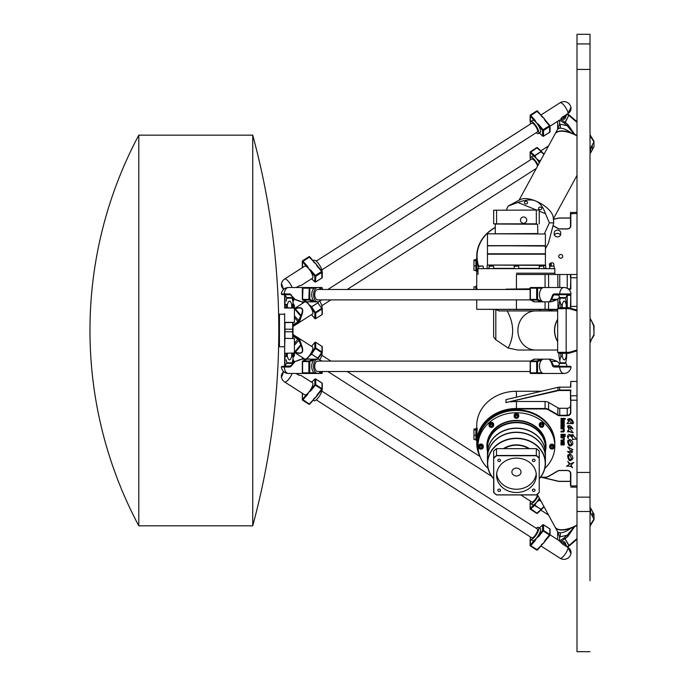 <?xml version="1.0" encoding="UTF-8"?>
<svg xmlns="http://www.w3.org/2000/svg" width="686" height="686" viewBox="0 0 686 686"><rect width="100%" height="100%" fill="white"/><g stroke="black" fill="none" stroke-linecap="round" stroke-linejoin="round"><path stroke-width="1.03" d="M592.447 513.094L593.056 515.383L592.447 513.094M561.208 542.575L563.438 541.666A3.91 3.387 -0 0 1 564.895 542.12L566.73 546.571M563.438 541.666L563.438 543.295A3.91 3.387 -0 0 1 564.895 543.749L564.895 542.12M565.315 545.67L564.895 543.749M563.438 543.295L562.966 544.161M537.241 494.254L555 526.951A19.534 8.841 -28.5 0 0 576.995 525.047M590.02 513.643L590.595 512.922L593.93 519.07L590.02 525.459M590.595 512.922L590.595 508.034L593.947 514.217L593.965 519.722L590.929 524.739A0.978 0.523 31.2 0 1 590.706 524.893M594.042 519.431L593.947 514.217M576.995 538.596L569.028 545.439L569.457 545.782L576.995 539.213M560.608 541.88L565.05 538.742L568.763 545.584L569.38 545.756M567.056 546.785L569.028 545.439L564.432 537.601L559.63 540.988M576.995 525.442A19.534 8.841 -28.5 0 1 576.497 525.716L574.053 527.011L567.142 535.277L567.965 536.323L565.315 538.596L564.432 537.601M590.595 508.034L590.02 507.794M574.053 527.011L571.052 528.186C566.439 531.436 562.717 532.962 559.887 532.782A3.259 2.864 -82 0 1 559.579 536.898L567.142 535.277L564.492 537.55M559.887 532.782L557.821 532.139M557.95 532.31L559.579 536.898L559.579 540.954M555.085 527.097A19.534 8.841 -28.5 0 0 555.163 527.251A19.534 8.841 -28.5 0 0 571.052 528.186M592.447 146.281L591.847 148.562L592.447 146.281M538.699 207.824A1.604 1.389 180 0 1 541.743 208.415A1.604 1.389 180 0 1 538.544 208.415A1.604 1.389 180 0 1 538.699 207.824M524.558 202.061A1.604 1.389 180 0 1 527.603 202.653A1.604 1.389 180 0 1 524.404 202.653A1.604 1.389 180 0 1 524.558 202.061M566.73 114.408L564.895 118.858A3.91 3.387 180 0 1 563.438 119.313L561.208 118.404M564.895 118.858L564.895 117.229A3.91 3.387 180 0 1 563.438 117.683L563.438 119.313M564.895 117.229L565.315 115.317M562.966 116.817L563.438 117.683M576.995 135.931A19.534 8.841 -151.5 0 0 572.167 133.59A19.534 8.841 -151.5 0 0 555 134.036L519.036 200.218M593.947 146.761L590.595 152.944L590.595 148.056L593.947 141.882L593.947 146.761L593.947 141.882M593.682 141.016L594.042 141.548M574.551 134.207L567.965 124.655L567.142 125.701L574.053 133.976L576.497 135.271L576.995 134.362M567.965 124.655L565.315 122.382L564.492 123.429L567.142 125.701L559.579 124.089L557.829 128.831L559.887 128.205A3.259 2.864 82 0 0 559.579 124.089L559.579 120.033M567.056 114.202L568.763 115.402L564.492 123.429M560.608 119.098L565.315 122.382L568.763 115.402L569.38 115.222M576.995 122.382L569.028 115.548L569.457 115.197L576.995 121.765M590.02 135.519L590.826 136.78A0.978 0.523 -31.2 0 0 590.929 136.24A0.978 0.523 -31.2 0 0 590.706 136.094M590.02 153.192L590.595 152.944M590.595 148.056L590.02 147.344M576.995 135.536A19.534 8.841 -151.5 0 0 576.497 135.271M559.887 128.205C562.717 128.016 566.439 129.551 571.052 132.792L574.053 133.976M571.052 132.792A19.534 8.841 -151.5 0 0 555.163 133.736A19.534 8.841 -151.5 0 0 555.085 133.881M539.23 211.151L545.507 213.715C543.063 206.872 539.745 202.61 535.569 200.938C531.418 199.223 525.519 199.72 517.87 202.447L536.486 210.036M545.507 213.715L549.375 222.864L544.358 233.797M506.311 210.036L508.137 206.057L517.87 202.447M508.137 206.057L520.4 199.515A19.534 8.841 28.5 0 1 535.569 200.938A19.534 8.841 28.5 0 1 553.216 217.351L553.765 222.933L549.375 222.864M545.413 248.701L548.457 243.101L553.765 222.933M524.404 350.023L527.603 350.023M560.839 356.531L559.922 359.858L559.004 356.531L559.004 353.281L560.839 353.281L560.839 356.531L562.297 356.531L562.297 353.281L566.207 353.281L566.207 356.531L566.73 356.531L566.73 353.281M565.547 362.817L560.196 362.817L560.016 363.4L565.727 363.4L566.73 356.531M566.207 356.531C564.904 361.025 563.6 361.025 562.297 356.531M566.73 307.705L566.73 304.447L566.207 304.447L566.207 307.705M569.174 307.782L576.995 310.158L569.106 307.757A0.978 0.6 106.9 0 0 569.028 307.74L562.297 307.705L562.297 304.447L560.839 304.447L560.839 307.705M559.004 353.281L565.547 353.281A0.978 0.617 -90 0 0 566.164 352.304L557.658 352.304L557.658 308.683L566.164 308.683A0.978 0.617 90 0 0 565.547 307.705L558.636 307.705L559.922 301.128L560.839 304.447M566.73 304.447L565.547 298.17L560.196 298.17L559.27 302.869M562.297 304.447C563.6 299.962 564.904 299.962 566.207 304.447M565.547 298.17L565.727 297.578L560.016 297.578L560.196 298.17M557.658 341.645A19.534 17.673 -90 0 1 554.494 330.489A19.534 17.673 -90 0 1 557.658 319.333M565.547 353.281L568.763 353.281A0.978 0.617 -90 0 0 569.38 352.304L566.164 352.304L566.164 308.683L569.44 308.691L576.995 310.981M593.947 325.61L590.955 319.805L593.682 325.901L594.042 325.653M593.93 335.377L594.042 325.67M593.682 325.901L594.042 335.317L590.02 341.928M576.995 350.829L569.028 353.239A0.978 0.6 -106.9 0 0 569.44 352.295L569.38 352.304M590.02 342.648L590.955 341.174L590.02 342.768M590.02 318.21L590.955 319.805L590.02 318.33M569.38 308.683A0.978 0.617 90 0 0 568.763 307.705L569.106 307.757A0.978 0.6 106.9 0 1 569.44 308.691M557.658 328.328L557.658 332.676M557.658 341.388A19.534 17.673 -90 0 1 557.658 319.599M535.569 350.023L517.87 350.023L508.137 348.051C514.44 336.123 514.131 323.758 507.22 310.955L535.569 310.955A19.534 17.673 90 0 0 517.896 330.489A19.534 17.673 90 0 0 535.569 350.023L557.658 350.023M493.654 309.652L493.654 336.972L495.824 339.759L508.137 348.051M495.824 339.759L495.824 309.652L499.151 310.955L540.388 310.955M291.096 294.68L282.006 294.68L284.63 294.68L284.647 308.031L294.414 308.031L284.973 307.705L284.973 294.68M279.442 346.764L279.442 314.214L278.79 314.865L278.79 346.121L279.442 346.764L284.647 346.764L284.973 338.301L294.414 338.627L284.973 338.301L284.973 322.677L294.414 322.351L284.647 322.351L284.647 366.298L282.006 366.298L291.096 366.298M293.745 353.281A4.562 3.944 0 0 1 292.991 357.346M292.991 303.632A4.562 3.944 180 0 1 293.745 307.705M284.973 366.298L284.973 353.281L294.414 352.956L284.973 353.281M293.239 363.1A4.879 4.227 0 0 1 292.991 361.771L292.991 353.281M292.991 307.705L292.991 299.207A4.879 4.227 180 0 1 293.239 297.878M292.991 338.301L292.991 322.677M291.687 353.281L291.687 356.531L292.785 356.531L292.785 353.281M286.276 353.281L286.276 356.531L287.374 356.531L287.374 353.281M286.276 356.531C286.276 361.025 286.276 361.025 286.276 356.531C286.276 361.025 286.276 361.025 286.276 356.531L284.647 356.368M292.785 356.531C292.785 361.025 292.785 361.025 292.785 356.531C292.785 361.025 292.785 361.025 292.785 356.531M286.851 362.817L286.671 363.4L292.39 363.4L292.202 362.817L286.851 362.817L286.276 359.858M291.687 356.531C290.247 361.025 288.806 361.025 287.374 356.531M292.785 307.705L292.785 304.447L291.687 304.447L291.687 307.705M287.374 307.705L287.374 304.447L286.276 304.447L286.276 307.705M286.276 304.447C286.276 299.962 286.276 299.962 286.276 304.447C286.276 299.962 286.276 299.962 286.276 304.447L284.647 304.61M292.785 304.447C292.785 299.962 292.785 299.962 292.785 304.447C292.785 299.962 292.785 299.962 292.785 304.447L292.991 304.473M286.851 298.17L292.202 298.17L292.39 297.578L286.671 297.578L286.276 301.128M287.374 304.447C288.806 299.962 290.247 299.962 291.687 304.447M292.665 360.484L292.665 361.934A5.205 4.51 180 0 0 292.896 363.271L292.227 362.688M293.016 297.647L292.896 297.715A5.205 4.51 0 0 0 292.665 299.045L292.665 300.494M292.227 298.29L292.896 297.715M292.991 357.603A4.879 4.227 180 0 0 294.414 354.619A4.879 4.227 180 0 0 294.14 353.221M284.647 347.288L284.647 352.956M292.991 358.349A4.879 4.227 180 0 0 293.702 360.553A4.879 4.227 0 0 1 294.337 362.019M294.414 347.45L294.414 354.619M294.337 298.959A4.879 4.227 180 0 1 293.702 300.425A4.879 4.227 0 0 0 292.991 302.629M284.647 313.699L284.647 322.351L284.647 313.699M294.14 307.757A4.879 4.227 0 0 0 294.414 306.368A4.879 4.227 0 0 0 292.991 303.384M292.665 322.677L292.665 338.301M284.647 314.214L279.442 314.214M306.753 301.814A0.652 0.523 -90 0 0 306.899 301.84L302.449 299.388A0.652 0.506 -65.4 0 0 302.869 300.022L309.154 300.022A0.652 0.506 -65.4 0 0 309.78 299.388L308.872 299.388L309.154 300.022L313.176 301.84A0.652 0.523 -90 0 0 313.708 301.188A0.652 0.506 114.6 0 1 313.082 301.823L306.796 301.823A0.652 0.506 114.6 0 1 306.488 301.677M294.791 299.259L289.946 293.96L284.244 293.96L284.63 294.68L290.332 294.68L295.194 299.611L302.072 301.84L313.674 301.84A0.652 0.523 -90 0 0 314.197 301.188A7.16 4.253 90 0 0 315.946 301.84A7.16 4.253 90 0 0 315.963 301.84A7.16 4.253 90 0 0 315.972 301.84L317.721 301.84M308.872 288.171L309.78 288.171A0.652 0.523 -90 0 0 309.257 287.52L308.872 299.388L302.586 299.388L302.972 287.52A0.652 0.523 -90 0 0 302.449 288.171L308.872 288.171M316.04 287.52A7.16 4.253 90 0 0 315.98 287.52A7.16 4.253 90 0 0 314.197 288.171A0.652 0.523 -90 0 0 313.674 287.52L302.972 287.52A0.652 0.652 0 0 0 302.32 288.171L302.32 299.388A0.652 0.652 0 0 0 302.706 299.979L306.625 301.78A0.652 0.652 0 0 0 306.899 301.84M322.043 299.885A0.652 0.506 65.4 0 1 321.914 299.979L321.914 299.979A0.652 0.506 65.4 0 1 321.743 300.022L319.993 300.82M311.435 301.84L313.176 301.84M322.291 289.475L322.291 288.171A0.652 0.652 0 0 0 321.64 287.52A0.652 0.523 90 0 1 322.163 288.171L322.163 289.475M321.64 287.52L317.807 287.52A7.16 4.253 -90 0 1 320.731 289.475M308.631 287.52L309.257 287.52M320.731 299.885A7.16 4.253 -90 0 1 317.807 301.84A7.16 4.253 -90 0 1 313.553 294.68A7.16 4.253 -90 0 1 317.807 287.52L315.972 287.52A7.16 4.253 90 0 0 315.972 287.52L313.674 287.52M313.674 301.84L317.807 301.84M314.197 288.171A7.16 4.253 90 0 0 311.718 294.68A7.16 4.253 90 0 0 314.197 301.188L309.78 299.388L309.78 288.171L314.197 288.171M530.235 299.388A0.652 0.506 -65.4 0 0 530.484 299.979L530.484 299.979A0.652 0.506 -65.4 0 0 530.655 300.022L530.235 299.388M543.827 287.52A7.16 4.253 90 0 0 543.766 287.52A7.16 4.253 90 0 0 543.758 287.52L541.46 287.52L543.758 287.52A7.16 4.253 90 0 0 541.983 288.171A7.16 4.253 90 0 0 539.496 294.68A7.16 4.253 90 0 0 541.983 301.188L541.486 301.188A0.652 0.506 114.6 0 1 540.86 301.823L540.962 301.84A0.652 0.523 -90 0 0 541.486 301.188L537.567 299.388L536.658 299.388L536.941 300.022A0.652 0.506 -65.4 0 0 537.567 299.388L537.567 288.171A0.652 0.523 -90 0 0 537.044 287.52L536.658 288.171L541.983 288.171A0.652 0.523 -90 0 0 541.46 287.52L530.758 287.52A0.652 0.523 -90 0 0 530.235 288.171L530.758 287.52A0.652 0.652 0 0 0 530.107 288.171L530.107 299.388A0.652 0.652 0 0 0 530.484 299.979L534.411 301.78A0.652 0.652 0 0 0 534.677 301.84L541.46 301.84A0.652 0.523 -90 0 0 541.983 301.188A7.16 4.253 90 0 0 543.732 301.84A7.16 4.253 90 0 0 543.741 301.84A7.16 4.253 90 0 0 543.758 301.84L539.222 301.84M536.418 287.52L537.044 287.52M535.174 301.84L534.591 301.84A7.16 4.253 -90 0 1 532.482 300.897M559.682 297.21L557.161 299.602C550.301 302.466 548.371 302.466 551.39 299.602L553.542 295.143L554.365 294.68L566.936 294.68A4.073 4.073 0 0 1 565.727 297.578M570.392 294.68L571.044 293.96L559.682 293.96A7.16 4.253 -90 0 1 563.918 287.52L543.766 287.52M560.068 294.68L559.682 293.96L553.979 293.96L552.753 294.731L550.961 299.259A0.652 0.489 -169.8 0 0 551.664 299.259L557.564 299.31M550.961 299.259L550.875 299.448A0.652 0.514 -129.9 0 0 551.39 299.602L557.229 299.568M550.875 299.448L549.606 301.634L552.204 301.48M291.113 295.143L294.894 299.259M302.072 301.84L295.169 299.448M302.972 287.52L288.48 287.52A7.16 4.253 -90 0 0 284.244 293.96L281.354 293.96L282.006 294.68M530.338 299.885L317.807 299.885A5.205 3.096 -90 0 1 314.711 294.68A5.205 3.096 -90 0 1 317.807 289.475L530.107 289.475M317.721 359.138L317.224 359.138M319.993 360.159L321.743 360.965A0.652 0.506 114.6 0 1 321.914 360.999L321.914 360.999A0.652 0.506 114.6 0 1 322.043 361.093M310.938 359.138L313.082 359.164A0.652 0.506 65.4 0 1 313.708 359.79A0.652 0.523 -90 0 0 313.176 359.138L306.899 359.138A0.652 0.523 -90 0 0 306.753 359.164M315.963 359.138L315.98 359.138A7.16 4.253 90 0 0 315.972 359.138L313.674 359.138A0.652 0.523 -90 0 1 314.197 359.79A7.16 4.253 90 0 0 311.718 366.298A7.16 4.253 90 0 0 314.197 372.815A7.16 4.253 90 0 0 315.946 373.467A7.16 4.253 90 0 0 315.963 373.467A7.16 4.253 90 0 0 315.972 373.467L313.674 373.467A0.652 0.523 -90 0 0 314.197 372.815L308.872 372.815L309.257 373.467A0.652 0.523 -90 0 0 309.78 372.815L309.78 361.591A0.652 0.506 -114.6 0 0 309.154 360.965L308.872 361.591L309.78 361.591L314.197 359.79A7.16 4.253 90 0 1 315.972 359.138L315.972 359.138A7.16 4.253 90 0 1 316.04 359.138M322.163 371.512L322.163 372.815A0.652 0.523 90 0 1 321.64 373.467L317.807 373.467L321.64 373.467A0.652 0.652 0 0 0 322.291 372.815L322.291 371.512M306.488 359.301A0.652 0.506 65.4 0 1 306.796 359.164L302.097 359.138L295.169 361.531L302.08 359.138M307.397 373.467L302.972 373.467L302.449 372.815A0.652 0.523 -90 0 0 302.972 373.467L313.674 373.467M302.869 360.965A0.652 0.506 -114.6 0 0 302.706 360.999L302.706 360.999A0.652 0.506 -114.6 0 0 302.449 361.591L306.796 359.164L313.082 359.164L309.154 360.965L302.869 360.965M320.731 371.512A7.16 4.253 -90 0 1 317.807 373.467A7.16 4.253 -90 0 1 313.553 366.298A7.16 4.253 -90 0 1 317.807 359.138A7.16 4.253 -90 0 1 320.731 361.093M539.222 359.138L534.591 359.138A7.16 4.253 -90 0 0 532.482 360.081M543.827 359.138A7.16 4.253 90 0 0 543.766 359.138A7.16 4.253 90 0 0 543.758 359.138L540.86 359.164A0.652 0.506 65.4 0 1 541.486 359.79A0.652 0.523 -90 0 0 540.962 359.138L534.677 359.138A0.652 0.523 -90 0 0 534.531 359.164M534.265 359.301A0.652 0.506 65.4 0 1 534.411 359.198L530.484 360.999A0.652 0.652 0 0 0 530.107 361.591L530.655 360.965A0.652 0.506 -114.6 0 0 530.235 361.591L530.107 372.815A0.652 0.652 0 0 0 530.758 373.467L530.235 372.815A0.652 0.523 -90 0 0 530.758 373.467L543.749 373.467A7.16 4.253 90 0 0 543.741 373.467A7.16 4.253 90 0 0 543.758 373.467L543.749 373.467A7.16 4.253 90 0 1 541.983 372.815L536.658 372.815L537.044 373.467A0.652 0.523 -90 0 0 537.567 372.815L537.567 361.591A0.652 0.506 -114.6 0 0 536.941 360.965L536.658 361.591L537.567 361.591L541.983 359.79A0.652 0.523 -90 0 0 541.46 359.138M534.677 359.138A0.652 0.652 0 0 0 534.411 359.198A0.652 0.506 65.4 0 1 534.574 359.164L535.174 359.138M541.46 373.467A0.652 0.523 -90 0 0 541.983 372.815A7.16 4.253 90 0 1 539.496 366.247A7.16 4.253 90 0 1 541.983 359.79A7.16 4.253 90 0 1 543.758 359.138L543.766 359.138M560.008 363.4A4.073 4.073 0 0 0 558.798 366.298L570.392 366.298L554.365 366.298L553.542 365.835L552.753 366.247L553.979 367.019L571.044 367.019L570.392 366.298M558.824 365.835L553.542 365.835L551.664 361.719A0.652 0.489 169.8 0 0 550.961 361.719L552.753 366.247M552.204 359.507L557.203 361.376L551.39 361.376C548.371 358.512 550.301 358.512 557.161 361.376L551.39 361.376A0.652 0.514 129.9 0 0 550.875 361.531L550.961 361.719M543.758 359.138L550.301 359.138L549.537 359.764L550.875 361.531M559.682 363.769L557.229 361.419M559.725 363.717L557.564 361.676M543.758 373.467L563.918 373.467A7.16 4.253 -90 0 1 559.682 367.019L560.068 366.298M300.194 359.507L295.169 361.531M295.237 361.376L291.13 366.247L294.894 361.719M294.791 361.719L290.332 366.298L289.946 367.019L291.13 366.247M291.113 365.835L284.63 366.298L284.244 367.019L289.946 367.019M281.354 367.019L284.244 367.019A7.16 4.253 -90 0 0 288.48 373.467A7.16 7.16 0 0 1 281.354 367.019L282.006 366.298M530.107 371.512L317.807 371.512A5.205 3.096 -90 0 1 314.711 366.298A5.205 3.096 -90 0 1 317.807 361.093L530.338 361.093M315.586 281.963L315.749 276.278L315.354 275.498L314.831 276.158A0.652 0.566 -0 0 0 315.749 276.278L322.026 272.256A0.652 0.566 -0 0 0 322.163 271.467L321.64 271.476L321.888 277.959M322.051 271.339L317.721 266.202L317.224 266.297L321.64 271.476L315.354 275.498L310.938 270.318L310.415 270.979A7.16 2.127 -122.6 0 0 308.64 268.578A7.16 2.127 -122.6 0 0 306.874 266.828L307.397 266.168L302.586 260.86A0.652 0.566 -0 0 0 302.449 261.649L309.755 256.873L314.094 262.001M322.163 277.075A0.652 0.566 180 0 1 322.026 277.864L315.749 281.886A0.652 0.566 180 0 1 314.831 281.775L315.183 281.98M302.723 260.774L308.906 256.744L314.197 262.138A7.16 2.127 57.4 0 1 314.557 262.438A7.16 2.127 57.4 0 1 315.972 263.887A7.16 2.127 57.4 0 1 317.498 265.902A7.16 2.127 57.4 0 1 317.669 266.168M309.626 256.821A0.652 0.566 -0 0 0 309.034 256.761M302.492 267.308L302.449 267.257A0.652 0.566 180 0 1 302.32 266.923A0.652 0.652 0 0 0 302.449 267.3L302.603 267.523M301.068 285.513L299.645 285.659A0.652 0.557 -84.6 0 1 299.199 285.848A0.652 0.557 -84.6 0 0 299.199 285.848L301.068 285.513L312.507 278.19A7.16 2.127 -122.6 0 0 310.415 270.979L314.831 276.158L314.831 281.775L311.633 278.748M302.629 267.506L302.449 261.649L306.874 266.828A7.16 2.127 -122.6 0 0 304.781 266.125L284.621 279.031A7.16 7.16 0 0 0 281.466 283.627L281.466 283.627A7.126 6.174 180 0 0 283.738 289.312M322.06 271.296A7.16 2.127 -122.6 0 0 318.733 263.878A7.16 2.127 -122.6 0 0 313.948 260.26L313.108 260.8M543.363 136.188L543.526 136.111A0.652 0.566 180 0 1 542.617 135.991L542.969 136.197M549.949 131.3A0.652 0.566 180 0 1 549.812 132.089L543.526 136.111L543.526 130.503L543.14 129.723L542.617 130.383A0.652 0.566 -0 0 0 543.526 130.503L549.812 126.481A0.652 0.566 -0 0 0 549.949 125.692L549.426 125.701L549.675 132.175M549.838 125.564L545.499 120.427L545.01 120.522L549.426 125.701L543.14 129.723L538.724 124.543L538.201 125.204A7.16 2.127 -122.6 0 0 536.426 122.803A7.16 2.127 -122.6 0 0 534.651 121.045L535.174 120.384L530.372 115.076A0.652 0.566 -0 0 0 530.235 115.865L537.532 111.089L541.871 116.226M530.51 114.991L536.692 110.961L541.983 116.354A7.16 2.127 57.4 0 1 542.343 116.654A7.16 2.127 57.4 0 1 543.758 118.103A7.16 2.127 57.4 0 1 545.276 120.127L549.923 125.598A0.652 0.652 0 0 1 550.078 126.027L550.078 131.635A0.652 0.652 0 0 1 549.778 132.184L543.492 136.205A0.652 0.652 0 0 1 542.695 136.128L539.368 132.998M541.46 116.363L543.758 118.103L545.01 120.522M530.269 121.533L530.235 121.482A0.652 0.566 180 0 1 530.107 121.148A0.652 0.652 0 0 0 530.227 121.525L530.458 121.851M537.404 111.046A0.652 0.566 -0 0 0 536.812 110.986M536.169 132.724A7.16 2.127 -122.6 0 0 538.45 133.59L540.285 132.415A7.16 2.127 -122.6 0 0 538.201 125.204L542.617 130.383L542.617 135.991L539.41 132.973M530.475 121.816L530.235 115.865L534.651 121.045A7.16 2.127 -122.6 0 0 532.568 120.35L530.732 121.525A7.16 2.127 -122.6 0 0 530.338 122.562A7.16 2.127 -122.6 0 0 530.552 123.952M538.45 133.59A7.16 2.127 -122.6 0 0 536.383 126.404A7.16 2.127 -122.6 0 0 530.732 121.525M567.982 113.499L570.932 107.35A7.126 6.174 180 0 1 568.154 113.396A7.16 2.127 -122.6 0 0 564.621 106.09A7.16 2.127 -122.6 0 0 560.059 102.754L540.894 115.016M561.268 118.215L562.288 117.152M321.845 269.898L537.404 131.944A5.205 1.552 -122.6 0 0 535.895 126.721A5.205 1.552 -122.6 0 0 531.787 123.163L316.229 261.117M299.645 285.659L296.078 287.52M292.142 287.52A7.16 2.127 -122.6 0 0 288.266 281.234A7.16 2.127 -122.6 0 0 284.621 279.031M318.132 302.552L318.253 302.637A0.652 0.652 0 0 0 318.218 302.595L310.912 307.371L311.538 306.848L310.938 306.136L310.415 306.796A7.16 2.127 -122.6 0 0 308.64 304.387A7.16 2.127 -122.6 0 0 306.874 302.637L307.277 301.84M322.163 313.794A0.652 0.566 180 0 1 322.291 314.128L322.291 308.511A0.652 0.652 0 0 0 322.171 308.134L322.026 308.966A0.652 0.566 0 0 0 322.163 308.177L322.128 308.125M315.586 318.673L321.991 314.677A0.652 0.652 0 0 0 322.291 314.128A0.652 0.566 180 0 1 322.026 314.582L321.888 314.668M315.457 312.344L314.831 312.867A0.652 0.566 0 0 0 315.749 312.988L311.538 306.848L317.824 302.826L321.743 308.323L315.457 312.344M311.513 314.642L314.865 318.57A0.652 0.652 0 0 0 315.706 318.698L315.749 318.604A0.652 0.566 180 0 1 314.831 318.484L314.994 318.613M317.498 301.72L318.218 302.595M310.938 306.136L308.64 304.387L307.397 301.977M306.145 301.84L306.874 302.637A7.16 2.127 -122.6 0 0 305.347 301.84M305.038 301.84A7.16 2.127 -122.6 0 0 304.781 301.934L294.414 308.571M292.991 326.493L312.507 313.999A7.16 2.127 -122.6 0 0 312.902 312.936A7.16 2.127 -122.6 0 0 310.415 306.796L314.831 312.867L314.831 318.484L311.538 314.617M321.94 307.808A7.16 2.127 -122.6 0 0 322.06 307.096A7.16 2.127 -122.6 0 0 319.693 301.103M541.443 151.477L534.154 156.279L534.677 155.619L530.372 151.795A0.652 0.566 0 0 0 530.235 152.584L536.941 147.79L541.263 151.374M541.005 159.795L538.699 161.596L539.325 161.064L538.724 160.353L538.201 161.013A7.16 2.127 -122.6 0 0 536.426 158.612A7.16 2.127 -122.6 0 0 534.651 156.854L535.174 156.194L534.677 155.619L540.962 151.597L541.871 152.035M530.51 151.7L536.692 147.679L541.983 152.163A7.16 2.127 57.4 0 1 542.343 152.464A7.16 2.127 57.4 0 1 543.758 153.921A7.16 2.127 57.4 0 1 544.024 154.239M530.338 158.32L530.235 158.192A0.652 0.566 180 0 1 530.107 157.857A0.652 0.652 0 0 0 530.261 158.277L530.338 158.363M530.338 158.312L530.235 152.584L534.651 156.854A7.16 2.127 -122.6 0 0 532.568 156.159L530.732 157.334A7.16 2.127 -122.6 0 0 530.552 159.761M539.307 162.925A7.16 2.127 -122.6 0 0 538.201 161.013L539.453 162.651M538.03 165.275A7.16 2.127 -122.6 0 0 530.732 157.334M537.567 166.123A5.205 1.552 -122.6 0 0 534.831 161.047A5.205 1.552 -122.6 0 0 531.787 158.981L327.882 289.475M294.414 309.283L294.894 308.554L294.414 308.709M294.414 317.489L298.033 321.734L300.742 316.135L301.523 315.903L295.237 308.854C302.106 306.513 304.027 308.777 301.008 315.629L300.742 316.135L294.791 309.154L294.894 308.554M301.523 315.903C304.344 308.683 302.226 306.196 295.169 308.451M292.991 324.967L298.033 321.734L298.419 322.549L299.645 321.417L301.437 316.22M322.128 352.853L318.253 358.341L317.721 358.289L318.235 358.349M307.277 359.138L306.874 358.341A7.16 2.127 -57.4 0 0 308.64 356.591A7.16 2.127 -57.4 0 0 310.415 354.19L310.938 354.851L311.538 354.139L310.912 353.607L317.721 358.289L317.224 358.872L318.132 358.426M321.743 352.664L322.163 352.801A0.652 0.566 180 0 0 322.026 352.012L317.824 358.161L311.538 354.139L315.749 347.991A0.652 0.566 180 0 0 314.831 348.111L321.743 352.664M314.994 342.365L314.831 342.503A0.652 0.566 -0 0 1 315.749 342.383L322.026 346.404A0.652 0.566 -0 0 1 322.291 346.859A0.652 0.652 0 0 0 321.991 346.31L322.026 352.012L315.749 347.991L315.586 342.305M321.888 346.319L315.706 342.288A0.652 0.652 0 0 0 314.865 342.408L311.513 346.344L314.831 342.503L314.831 348.111L310.415 354.19A7.16 2.127 -57.4 0 0 312.507 346.979L292.991 334.485M307.397 359.01L308.64 356.591L310.938 354.851M294.414 352.407L304.781 359.044A7.16 2.127 -57.4 0 0 305.038 359.138M305.347 359.138A7.16 2.127 -57.4 0 0 306.874 358.341L306.145 359.138M319.693 359.876A7.16 2.127 -57.4 0 0 321.94 353.17M540.842 500.891L538.699 499.382L539.222 500.043L539.882 499.125M541.871 508.943L540.962 509.389L534.154 504.707L534.574 505.471L535.174 504.785L534.651 504.124A7.16 2.127 -57.4 0 0 536.426 502.375A7.16 2.127 -57.4 0 0 538.201 499.965L541.005 501.192M541.263 509.604L536.941 513.188L530.235 508.403A0.652 0.566 180 0 0 530.372 509.192L534.574 505.471L541.443 509.501M544.024 506.74A7.16 2.127 122.6 0 1 543.758 507.065A7.16 2.127 122.6 0 1 542.334 508.523A7.16 2.127 122.6 0 1 541.983 508.815L536.692 513.308L530.51 509.278M530.552 501.217A7.16 2.127 -57.4 0 0 530.338 502.606L530.261 502.701A0.652 0.652 0 0 0 530.107 503.13A0.652 0.566 -0 0 1 530.235 502.787L530.235 508.403L534.651 504.124A7.16 2.127 -57.4 0 1 532.568 504.819L530.732 503.653A7.16 2.127 -57.4 0 0 538.03 495.704M539.453 498.328L538.201 499.965A7.16 2.127 -57.4 0 0 539.307 498.053M530.338 502.606A7.16 2.127 -57.4 0 0 530.732 503.653M520.743 494.94L531.787 502.006A5.205 1.552 -57.4 0 0 534.831 499.94A5.205 1.552 -57.4 0 0 537.567 494.855M292.991 336.011L298.856 339.973L300.742 344.852L301.437 344.758L299.645 339.561L292.991 334.957M294.414 351.695L295.169 352.527L301.008 345.358C304.027 352.21 302.106 354.465 295.237 352.124L294.791 351.824L300.742 344.852L301.008 345.358L301.437 344.758M295.169 352.527C302.226 354.782 304.344 352.304 301.523 345.084M294.414 352.27L294.894 352.433M309.034 404.217A0.652 0.566 180 0 0 309.626 404.157M314.094 398.978L309.755 404.114L308.906 404.234L302.723 400.212M317.669 394.81A7.16 2.127 122.6 0 1 317.489 395.085A7.16 2.127 122.6 0 1 315.972 397.091A7.16 2.127 122.6 0 1 314.557 398.549A7.16 2.127 122.6 0 1 314.197 398.849L309.257 404.02L302.449 399.329A0.652 0.566 180 0 0 302.586 400.118L307.397 394.819L306.874 394.158A7.16 2.127 -57.4 0 0 308.64 392.401A7.16 2.127 -57.4 0 0 310.415 390L310.938 390.66L315.749 384.7A0.652 0.566 180 0 0 314.831 384.82L322.163 389.511A0.652 0.566 180 0 0 322.026 388.722L317.224 394.682L322.051 389.639M283.738 371.666A7.126 6.174 0 0 0 281.466 377.351L281.466 377.351A7.16 7.16 0 0 0 284.621 381.956L304.781 394.853A7.16 2.127 -57.4 0 0 306.874 394.158L302.449 399.329L302.449 393.678A0.652 0.652 0 0 0 302.32 394.056A0.652 0.566 0 0 1 302.449 393.721L302.492 393.67M315.183 379.006L314.831 379.212A0.652 0.566 0 0 1 315.749 379.092L315.586 379.015M311.633 382.231L314.831 379.212L314.831 384.82L310.415 390A7.16 2.127 -57.4 0 0 312.902 383.808A7.16 2.127 -57.4 0 0 312.507 382.788L301.068 375.474L299.19 375.131A0.652 0.557 84.6 0 1 299.645 375.328L301.068 375.474M322.06 389.699A7.16 2.127 -57.4 0 0 322.06 389.691A7.16 2.127 -57.4 0 1 318.724 397.108A7.16 2.127 -57.4 0 1 313.948 400.718L313.108 400.187M530.458 539.127L530.227 539.462A0.652 0.652 0 0 0 530.107 539.839A0.652 0.566 0 0 1 530.235 539.505L530.269 539.453M530.372 545.902L530.235 545.113A0.652 0.566 180 0 0 530.372 545.902M541.871 544.753L537.532 549.889L530.758 545.773L535.174 540.594L534.651 539.933A7.16 2.127 -57.4 0 0 536.426 538.184A7.16 2.127 -57.4 0 0 538.201 535.775L538.724 536.443L543.526 530.484A0.652 0.566 180 0 0 542.617 530.604L549.949 535.294A0.652 0.566 180 0 0 549.812 534.505L545.01 540.457L549.838 535.423M545.447 540.594A7.16 2.127 122.6 0 1 545.276 540.86A7.16 2.127 122.6 0 1 543.758 542.875A7.16 2.127 122.6 0 1 542.334 544.332A7.16 2.127 122.6 0 1 541.983 544.624L536.692 550.018L530.51 545.987M536.812 550A0.652 0.566 180 0 0 537.404 549.932M545.01 540.457L543.758 542.875L541.46 544.615M542.969 524.781L542.617 524.987A0.652 0.566 0 0 1 543.526 524.867L543.363 524.799M530.552 537.027A7.16 2.127 -57.4 0 0 530.732 539.462L532.568 540.637A7.16 2.127 -57.4 0 0 534.651 539.933L530.235 545.113L530.475 539.162M539.41 528.006L542.617 524.987L542.617 530.604L538.201 535.775A7.16 2.127 -57.4 0 0 540.679 529.609A7.16 2.127 -57.4 0 0 540.285 528.572L538.45 527.397A7.16 2.127 -57.4 0 0 536.169 528.254M530.732 539.462A7.16 2.127 -57.4 0 0 535.509 535.852A7.16 2.127 -57.4 0 0 538.853 528.443A7.16 2.127 -57.4 0 0 538.45 527.397M561.431 542.986L559.056 540.577L562.451 543.938L568.154 547.591A7.126 6.174 0 0 1 570.409 550A7.126 6.174 0 0 1 570.932 553.628L568.154 547.591A7.16 2.127 -57.4 0 1 564.621 554.897A7.16 2.127 -57.4 0 1 560.059 558.224L540.894 545.962M316.229 399.861L531.787 537.815A5.205 1.552 -57.4 0 0 535.26 535.191A5.205 1.552 -57.4 0 0 537.687 529.798A5.205 1.552 -57.4 0 0 537.404 529.043L321.845 391.089M298.256 374.856L299.645 375.328M284.621 381.956A7.16 2.127 -57.4 0 0 288.266 379.752A7.16 2.127 -57.4 0 0 292.142 373.467M572.947 428.887L568.548 426.641L573.162 432.815L568.488 431.485C567.999 432.429 567.708 432.223 567.605 430.859L568.977 429.848L567.579 426.16C569.14 424.917 570.881 425.714 572.819 428.553L568.548 426.666M573.162 432.797L568.454 431.091M568.488 431.468C567.999 432.394 567.708 432.189 567.605 430.842M568.968 429.83L567.579 426.143M572.87 458.565C570.263 461.85 568.548 461.146 567.716 456.456C567.725 454.655 568.145 454.243 568.968 455.221L568.651 456.344C569.02 459.68 570.006 460.409 571.627 458.54L569.389 454.055C571.532 454.364 572.69 455.864 572.87 458.582C570.272 461.892 568.548 461.189 567.716 456.464M571.627 458.54L569.371 454.209M568.968 455.221L568.651 456.327M573.513 423.056L572.244 423.854L572.416 422.868C571.721 420.175 570.443 419.172 568.6 419.849L571.644 423.536L566.97 423.588L568.548 421.864L567.639 419.3C570.495 417.86 572.458 419.103 573.513 423.056L572.235 423.794M571.644 423.519L566.97 423.571M572.416 422.902C571.721 420.209 570.443 419.197 568.6 419.883L568.6 419.849M568.548 421.83L567.639 419.317M572.501 467.655C571.129 466.308 569.157 465.828 566.593 466.214L569.371 464.311L567.776 461.421L570.195 463.908L573.77 462.484L570.889 465.108L572.501 467.672C571.138 466.351 569.166 465.871 566.593 466.248L566.559 466.223M573.77 462.467L570.889 465.125M569.371 464.276L567.776 461.438M562.932 422.662L563.566 422.456L563.137 420.492L562.932 422.662M563.566 422.422L563.566 420.861M563.566 420.895L562.872 420.527M560.994 423.339L560.994 420.612A0.952 0.823 0 0 1 561.945 419.789L563.275 419.789A0.952 0.823 0 0 1 564.235 420.612L564.235 422.808A0.686 0.6 0 0 1 563.54 423.373L562.314 423.125L562.314 420.527L561.723 420.895L561.723 423.339L560.994 423.339M561.723 423.313L560.994 423.313L560.994 420.612M562.314 420.527L561.723 420.861M564.235 420.612L564.235 422.773A0.686 0.6 0 0 1 563.54 423.408L562.314 423.151M563.163 428.87L560.994 428.87L560.994 428.124L563.275 428.124A0.952 0.823 0 0 1 564.235 428.947L564.235 431.151A0.952 0.823 0 0 1 563.275 431.974L560.994 431.974L560.994 431.228L563.48 430.954L563.48 429.144L560.994 428.836L560.994 428.124M563.48 430.919L563.48 429.11M564.235 431.117A0.952 0.823 0 0 1 563.275 431.94L560.994 431.94L560.994 431.228M565.178 419.24L560.994 419.24L560.994 418.409L565.178 418.409L565.178 419.24M565.178 418.409L565.178 419.206L560.994 419.206L560.994 418.409M564.235 435.661L564.235 436.493L560.994 436.493L560.994 435.661L564.235 435.661L564.235 436.468L560.994 436.468L560.994 435.661M564.492 436.493L564.492 435.661L565.178 435.661L565.178 436.493L564.492 436.493M565.178 435.661L565.178 436.468L564.492 436.468L564.492 435.661M560.994 435.13L560.994 434.298L565.178 434.298L565.178 435.13L560.994 435.13M565.178 434.298L565.178 435.096L560.994 435.096L560.994 434.298M563.163 437.779L560.994 437.779L560.994 437.042L563.275 437.042A0.952 0.823 0 0 1 564.235 437.865L564.235 440.06A0.952 0.823 0 0 1 563.275 440.892L560.994 440.892L560.994 440.146L563.48 439.872L563.48 438.054L560.994 437.754L560.994 437.042M563.48 439.837L563.48 438.028M564.235 437.865L564.235 440.026A0.952 0.823 0 0 1 563.275 440.858L560.994 440.858L560.994 440.146M562.872 442.17L562.932 444.305L563.566 444.108L563.566 442.539L562.872 442.144L563.566 442.513M561.945 441.441L563.275 441.441A0.952 0.823 0 0 1 564.235 442.264L564.235 444.459A0.686 0.6 0 0 1 563.54 445.025L562.314 444.768L562.314 442.17L561.723 442.539L561.723 444.991L560.994 444.991L560.994 442.264A0.952 0.823 0 0 1 561.945 441.441M561.723 444.957L560.994 444.957L560.994 442.264M562.314 442.17L561.723 442.513M564.235 442.264L564.235 444.425A0.686 0.6 0 0 1 563.54 445.06L562.314 444.802M562.117 424.66L561.663 426.743L562.348 426.795L562.348 424.831L561.663 424.866M562.348 426.761L562.117 424.625M563.498 426.521L563.498 424.025L564.235 424.025L564.235 426.743A0.952 0.823 0 0 1 563.275 427.541L560.994 427.267L560.994 424.557A0.686 0.6 0 0 1 561.68 423.957L562.22 423.957A0.686 0.6 0 0 1 562.914 424.557L562.914 426.795L563.498 426.521M563.498 426.486L563.498 424.025M564.235 424.025L564.235 426.718A0.952 0.823 0 0 1 563.275 427.575L560.994 427.301L560.994 424.557M572.879 449.716L571.652 449.982L572.484 452.1C570.846 453.42 569.191 453.223 567.528 451.525L571.172 451.568L567.708 446.972L572.887 449.596L571.652 449.982M572.484 452.083C570.846 453.377 569.191 453.189 567.528 451.508M571.172 451.534L567.708 446.989M572.87 443.979C570.263 447.272 568.548 446.569 567.716 441.87C567.725 440.069 568.145 439.657 568.968 440.644L568.651 441.775C569.02 445.103 570.006 445.831 571.627 443.953L569.389 439.477C571.532 439.777 572.69 441.287 572.87 443.996C570.272 447.306 568.548 446.603 567.716 441.887M571.627 443.953L569.371 439.623M568.968 440.644L568.651 441.775M568.377 438.577L567.391 436.965C568.025 433.818 569.732 433.612 572.518 436.365L572.03 434.53L573.385 435.01L573.367 435.773L576.463 439.006L572.373 439.52M576.463 439.006L572.373 439.537L572.673 438.268C570.4 435.01 568.917 434.915 568.222 437.985L567.391 436.982M572.518 436.287L572.03 434.512M573.385 434.993L573.367 435.773M572.673 438.303C570.4 435.044 568.917 434.95 568.222 438.02L568.222 437.985M479.231 454.261A39.394 34.111 0 0 1 516.438 408.959L545.07 408.959A6.183 5.359 0 0 1 548.5 409.851L557.761 415.202A3.584 3.104 180 0 0 559.75 415.725L567.228 415.725A3.584 3.104 180 0 0 570.812 412.62L570.812 400.212L576.995 400.212M576.995 485.928L570.812 485.928L570.812 473.52A3.584 3.104 180 0 0 567.228 470.416L559.75 470.416A3.584 3.104 180 0 0 557.761 470.939L548.5 476.281A6.183 5.359 0 0 1 545.07 477.182L540.594 477.182M478.031 443.396A38.416 33.271 0 0 1 478.022 443.07A38.416 33.271 0 0 1 516.438 409.799A38.416 33.271 0 0 1 554.854 443.07A38.416 33.271 0 0 1 554.854 443.396M554.854 443.07L554.854 443.722A38.416 33.271 180 0 0 516.438 410.451A38.416 33.271 180 0 0 478.022 443.722A38.416 33.271 180 0 1 516.438 410.451A38.416 33.271 180 0 1 554.854 443.722L554.854 446.003A38.416 33.271 180 0 0 516.438 412.732A38.416 33.271 180 0 0 478.022 446.003A38.416 33.271 180 0 0 488.072 468.435M475.913 429.016L473.957 429.016L473.957 429.899L475.913 429.899M475.913 435.164L473.957 435.164L473.957 429.899M475.913 439.546L473.957 439.546L473.957 435.164M476.564 428.416L476.564 440.138L475.913 440.138L475.913 428.416L476.564 428.416M570.486 390.514L570.486 395.985L570.812 390.068L570.486 390.514L559.639 390.514A6.183 5.359 0 0 0 558.01 390.703L505.968 402.562L505.968 399.638L557.924 387.341A6.508 5.642 0 0 1 559.639 387.144L570.812 387.144L570.812 381.442L576.995 381.442M576.995 395.771L570.812 395.771L570.486 412.458A3.259 2.821 0 0 1 567.228 415.279L559.75 415.279A3.259 2.821 0 0 1 557.941 414.807L548.68 409.456A6.508 5.642 180 0 0 545.07 408.513L516.438 408.513A39.719 34.394 180 0 0 476.727 442.907A39.719 34.394 180 0 0 480.106 456.79M540.499 477.302L545.07 477.302A6.508 5.642 180 0 0 548.68 476.358L557.941 471.008A3.259 2.821 0 0 1 559.75 470.536L567.228 470.536A3.259 2.821 0 0 1 570.486 473.357L570.486 485.645M570.486 481.298L559.639 481.298A6.183 5.359 0 0 1 558.01 481.109L541.923 477.302M541.374 477.302L557.924 481.22A6.508 5.642 180 0 0 559.639 481.418L570.486 481.418M570.486 395.985L570.486 400.17M570.812 390.068L559.639 390.068A6.508 5.642 180 0 0 557.924 390.274L505.968 402.562M570.812 487.12L576.995 487.12M570.486 387.144L570.812 381.442M476.727 428.741L476.727 425.654A39.719 34.394 0 0 1 516.438 391.26L541.374 391.26M510.95 401.842A39.719 34.394 180 0 1 516.438 401.507L545.07 401.507A6.508 5.642 0 0 1 548.68 402.459L557.941 407.801A3.259 2.821 180 0 0 559.75 408.281L567.228 408.281A3.259 2.821 180 0 0 570.486 405.46M476.873 428.741L477.087 428.098M476.727 431.185C477.25 426.34 477.25 428.398 476.727 437.376L476.727 442.907M516.438 274.494L570.812 274.494L516.438 274.494L516.438 288.823M576.995 274.494L570.812 274.494L570.812 277.753L576.995 277.753M575.365 309.652L576.995 309.652M557.658 309.326L476.727 309.326L557.658 309.652M576.995 306.402L570.812 306.402L570.812 295.006L566.928 295.006M570.812 308.271L570.486 306.265L570.486 308.168M568.462 289.149L570.812 289.149L570.812 277.753L570.486 288.823L568.034 288.823M516.438 273.191L554.854 273.191L516.438 273.191M475.913 286.877L473.957 286.877L473.957 289.475M475.913 289.475L475.913 286.216L476.564 286.216L476.564 289.475M530.107 289.149L505.968 289.149L530.107 288.823M570.486 274.82L570.486 277.89M570.812 295.006L570.486 306.265M566.885 295.332L570.486 295.332M476.564 286.542L477.122 289.475M554.202 234.055L554.202 232.923L554.202 234.055A3.259 2.821 180 0 0 557.461 236.876A3.259 2.821 180 0 0 560.719 234.055L560.719 232.923A3.259 2.821 180 0 0 557.461 230.11A3.259 2.821 180 0 0 554.202 232.923M554.442 235.118A3.259 2.821 180 0 1 557.461 233.36A3.259 2.821 180 0 1 560.479 235.118M550.138 266.031A1.955 1.689 180 0 1 550.635 263.107L551.244 262.91A1.955 1.689 180 0 1 552.736 266.031M560.719 254.455A2.161 1.878 180 0 1 560.719 258.202A2.161 1.878 180 0 1 560.719 254.455M576.995 212.283L570.486 212.634L570.486 226.037A3.259 2.821 180 0 1 567.228 228.858L559.75 228.858A3.259 2.821 180 0 1 557.941 228.387L553.559 225.857M476.744 274.803A39.719 34.394 180 0 1 476.727 273.748L476.727 270.653M495.283 227.383A39.719 34.394 -0 0 0 476.727 256.487A39.719 34.394 -0 0 0 478.674 267.146M476.727 256.487L476.727 262.026C477.25 270.996 477.25 273.054 476.727 268.209M477.087 271.304L476.873 270.653M553.413 219.374L558.01 218.285A6.183 5.359 180 0 1 559.639 218.097L570.486 218.097M553.276 310.955L547.771 309.652M553.533 226.011L557.761 228.455A3.584 3.104 -0 0 0 559.75 228.978L567.228 228.978A3.584 3.104 -0 0 0 570.812 225.874L570.812 212.283M570.486 213.749L576.995 213.475M570.486 217.976L559.639 217.976A6.508 5.642 -0 0 0 557.924 218.174L553.405 219.246M478.725 266.185A39.394 34.111 180 0 1 495.283 227.555M475.913 270.979L475.913 259.257L476.564 259.257L476.564 270.979L475.913 270.979M475.913 270.344L473.957 270.344L473.957 259.891L475.913 259.891M475.913 260.671L473.957 260.671M475.913 265.902L473.957 265.902M536.298 210.036L493.654 210.233L539.033 210.036L536.298 210.036L536.375 223.842L493.654 223.842L493.654 210.233M496.578 210.036L496.578 224.03L536.298 224.03M539.23 223.842L539.23 210.233M525.236 217.436A3.147 3.147 0 0 0 520.46 220.06A3.147 3.147 0 0 0 525.116 222.881A3.147 3.147 0 0 0 525.236 217.436A3.147 3.147 0 0 1 523.444 223.267A3.147 3.147 0 0 1 520.477 219.803A3.147 3.147 0 0 1 525.236 217.436M478.674 268.638L478.674 266.357L479.454 266.031M482.455 266.031L479 266.031M489.067 268.638L489.067 266.357L489.847 266.031M492.848 266.031L489.392 266.031M490.507 266.031L492.008 266.031M514.166 268.638L514.166 266.357L515.135 266.031M516.438 266.031L514.491 266.031M549.649 268.638L549.649 266.357L550.421 266.031M551.175 266.031L549.975 266.031M539.256 268.638L539.256 266.357L540.208 266.031M541.486 266.031L539.582 266.031M493.654 223.842L496.578 224.03M545.413 233.995L487.66 233.797L545.413 233.995L545.413 245.648L487.463 245.648L545.413 246.042L545.413 253.794L487.463 253.794L487.463 265.053L545.413 265.053L546.005 268.638M495.472 224.03L537.601 224.228L537.858 233.797M545.413 245.648L487.66 245.845M487.463 254.18L545.413 254.18L487.66 253.983M487.463 265.053L545.739 265.379M478.022 274.494L478.022 268.638L554.854 268.638L554.854 274.494M539.033 492.497A30.081 26.051 0 0 1 536.298 494.863L496.578 494.863A30.081 26.051 0 0 1 493.851 492.497L493.654 457.939L493.654 492.462A30.278 26.222 180 0 0 496.51 494.94L536.375 494.94A30.278 26.222 180 0 0 539.23 492.462L539.23 457.939A30.278 26.222 180 0 0 536.375 455.47L496.51 455.47A30.278 26.222 180 0 0 493.654 457.939L493.654 451.131A30.278 26.222 0 0 1 496.51 448.661L536.375 448.661A30.278 26.222 0 0 1 539.23 451.131L539.23 492.462M493.851 458.102A30.081 26.051 0 0 1 496.578 455.736L496.51 448.661M496.578 455.736L536.298 455.736L536.375 448.661M536.298 455.736A30.081 26.051 0 0 1 539.033 458.102M532.362 490.25A1.346 1.166 0 0 1 535.054 490.25A1.346 1.166 0 0 1 532.362 490.25M532.362 460.349A1.346 1.166 0 0 1 535.054 460.349A1.346 1.166 0 0 1 532.362 460.349M497.83 460.349A1.346 1.166 0 0 1 500.523 460.349A1.346 1.166 0 0 1 497.83 460.349M497.83 490.25A1.346 1.166 0 0 1 500.523 490.25A1.346 1.166 0 0 1 497.83 490.25M496.578 475.304A19.86 17.201 0 0 1 515.452 458.119A19.86 17.201 0 0 1 536.203 473.589A19.86 17.201 0 0 1 536.298 475.304A19.86 17.201 0 0 1 516.438 492.497A19.86 17.201 0 0 1 496.578 475.304M478.674 446.003A2.281 1.972 0 0 1 483.236 446.003L483.236 447.143A2.281 1.972 180 0 0 478.674 447.143A2.281 1.972 180 0 0 483.236 447.143C482.232 449.69 480.715 449.69 478.674 447.143L478.674 446.003M481.709 446.174L482.455 447.298L481.709 448.43L480.2 448.43L479.454 447.298L480.2 446.174L481.709 446.174M489.067 424.265A2.281 1.972 0 0 1 493.628 424.265L493.628 425.406A2.281 1.972 180 0 0 489.067 425.406A2.281 1.972 180 0 0 493.628 425.406C492.634 427.961 491.107 427.961 489.067 425.406L489.067 424.265M492.814 425.269L492.385 426.512L490.927 426.821L489.89 425.877L490.31 424.625L491.776 424.325L492.814 425.269M514.166 415.27A2.281 1.972 0 0 1 518.719 415.27L518.719 416.411A2.281 1.972 180 0 0 514.166 416.411A2.281 1.972 180 0 0 518.719 416.411C517.724 418.957 516.206 418.957 514.166 416.411L514.166 415.27M517.741 417.225L516.438 417.877L515.135 417.225L515.135 415.922L516.438 415.27L517.741 415.922L517.741 417.225M539.256 424.265A2.281 1.972 0 0 1 543.809 424.265L543.809 425.406A2.281 1.972 180 0 0 539.256 425.406A2.281 1.972 180 0 0 543.809 425.406C542.815 427.961 541.297 427.961 539.256 425.406L539.256 424.265M541.966 426.821L540.499 426.521L540.071 425.277L541.1 424.325L542.566 424.625L542.995 425.869L541.966 426.821L541.966 426.169L540.499 425.869L540.242 425.114M549.649 446.003A2.281 1.972 0 0 1 554.202 446.003L554.202 447.143A2.281 1.972 180 0 0 549.649 447.143A2.281 1.972 180 0 0 554.202 447.143C553.208 449.69 551.69 449.69 549.649 447.143L549.649 446.003M551.175 448.43L550.421 447.298L551.175 446.174L552.676 446.174L553.431 447.298L552.676 448.43L551.175 448.43L550.644 446.98M540.499 426.521L540.499 425.869M542.823 425.38L541.966 426.169M552.676 448.43L552.676 447.778L551.175 447.778M553.216 446.98L552.676 447.778M480.2 448.43L479.668 446.98M481.709 448.43L481.709 447.778L480.2 447.778M482.241 446.98L481.709 447.778M517.741 415.922L517.741 416.574L516.438 417.225L515.135 416.574L515.135 415.922M516.438 417.877L516.438 417.225M492.642 425.114L492.385 425.86L490.927 426.169L490.053 425.38M492.385 426.512L492.385 425.86M490.927 426.821L490.927 426.169M536.212 473.674A19.86 17.201 0 0 1 516.438 489.238A19.86 17.201 0 0 1 496.673 473.674M511.885 472.045A4.562 3.944 180 0 0 516.438 475.99A4.562 3.944 180 0 0 521 472.045A4.562 3.944 180 0 0 516.438 468.101A4.562 3.944 180 0 0 511.885 472.045M493.654 478.639A28.778 24.928 0 0 1 507.16 439.829A28.778 24.928 0 0 1 545.216 463.419A28.778 24.928 0 0 1 539.23 478.639M487.463 463.316L487.463 457.493A28.975 25.09 0 0 1 516.438 432.403A28.975 25.09 0 0 1 545.413 457.493L545.413 463.316A28.975 25.09 180 0 0 516.438 438.225A28.975 25.09 180 0 0 487.463 463.316A28.975 25.09 180 0 0 493.654 478.819M539.23 478.819A28.975 25.09 180 0 0 545.413 463.316M487.463 453.326A28.975 25.09 0 0 1 487.463 453.223A28.975 25.09 0 0 1 516.438 428.133A28.975 25.09 0 0 1 545.413 453.223A28.975 25.09 0 0 1 545.413 453.326M545.413 457.39A28.975 25.09 180 0 0 545.413 457.296L545.413 453.42A28.975 25.09 180 0 0 516.438 428.33A28.975 25.09 180 0 0 487.463 453.42L487.463 457.296A28.975 25.09 180 0 0 487.463 457.39M545.413 457.296A28.975 25.09 180 0 0 516.438 432.206A28.975 25.09 180 0 0 487.463 457.296M545.413 453.223L545.413 447.787A28.975 25.09 180 0 0 516.438 422.696A28.975 25.09 180 0 0 487.463 447.787L487.463 453.223M545.413 451.397A29.301 25.373 180 0 0 545.739 447.624A29.301 25.373 180 0 0 516.438 422.25A29.301 25.373 180 0 0 487.137 447.624A29.301 25.373 180 0 0 487.463 451.397M545.739 447.624L545.739 446.132A29.301 25.373 0 0 0 516.438 420.758A29.301 25.373 0 0 0 487.137 446.132L487.137 447.624M544.804 468.435A38.416 33.271 180 0 0 554.854 446.003M539.23 309.652L540.534 310.955M590.02 651.7L576.995 651.7L576.995 34.3L590.02 34.3L590.02 580.759M252.74 330.489L252.74 525.819L138.795 525.819L138.795 135.159L252.74 135.159L252.74 330.489M590.02 522.706L590.826 524.198A0.978 0.523 31.2 0 1 590.929 524.739L590.02 526.162M567.965 536.323L574.551 526.771M576.497 525.716L576.995 526.625M559.63 119.99L564.432 123.377M590.02 138.28L590.826 136.78L593.93 141.916M576.995 349.997L569.44 352.295M569.174 353.196L576.995 350.82M593.682 335.077L590.706 340.719M590.02 319.059L590.706 320.259M293.702 300.425L293.702 298.35M292.991 331.792L284.647 331.792M292.991 329.186L284.647 329.186M293.702 362.628L293.702 360.553M319.582 288.171L322.163 288.171M321.082 299.885L320.576 300.125M534.574 301.823L530.655 300.022L536.941 300.022L540.86 301.823L534.574 301.823M530.372 299.388L530.372 288.171L536.658 288.171L536.658 299.388L530.372 299.388M553.979 293.96L554.365 294.68M558.824 295.143L552.753 294.731M291.13 294.731L289.946 293.96M295.237 299.602L300.194 301.48M320.576 360.862L321.082 361.093M322.163 372.815L319.582 372.815M308.872 361.591L308.872 372.815L302.586 372.815L302.586 361.591L308.872 361.591M534.574 359.164L540.86 359.164L536.941 360.965L530.655 360.965L534.574 359.164M530.372 361.591L536.658 361.591L536.658 372.815L530.372 372.815L530.372 361.591M554.365 366.298L553.979 367.019M310.938 270.318L308.64 268.578L307.397 266.168M313.674 262.146L315.972 263.887L317.224 266.297M538.724 124.543L536.426 122.803L535.174 120.384M561.431 117.992L568.119 113.524L562.451 117.04M302.449 303.426L302.449 301.84M322.026 308.966L322.026 314.582L315.749 318.604L315.749 312.988L322.026 308.966M539.882 161.853L539.325 161.064L540.842 160.095M541.46 152.172L543.947 154.384M538.724 160.353L536.426 158.612L535.174 156.194M294.414 315.809L299.645 321.417M292.991 326.022L298.419 322.549M302.449 359.138L302.449 357.552M543.947 506.594L541.46 508.806M535.174 504.785L536.426 502.375L538.724 500.626M294.414 343.489L298.419 338.438M294.414 345.178L299.645 339.561M307.397 394.819L308.64 392.401L310.938 390.66M321.888 383.028L322.026 383.114A0.652 0.566 0 0 1 322.291 383.568A0.652 0.652 0 0 0 321.991 383.02L315.706 378.998A0.652 0.652 0 0 0 314.908 379.075L311.59 382.205M322.026 383.114L322.026 388.722L315.749 384.7L315.749 379.092L322.026 383.114M317.224 394.682L315.972 397.091L313.674 398.84M549.675 528.803L549.812 528.889A0.652 0.566 0 0 1 550.078 529.343A0.652 0.652 0 0 0 549.778 528.795L543.492 524.773A0.652 0.652 0 0 0 542.695 524.85L539.368 527.98M543.526 524.867L549.812 528.889L549.812 534.505L543.526 530.484L543.526 524.867M535.174 540.594L536.426 538.184L538.724 536.443M567.982 547.479L562.451 543.938M562.288 543.835L561.268 542.763M296.078 373.467L298.419 374.959M567.228 408.281L567.228 415.725M559.75 408.281L559.75 415.725M557.941 407.801L557.761 415.202M548.68 402.459L548.5 409.851M545.07 401.507L545.07 408.959M516.438 401.507L516.438 408.959M559.639 387.144L559.639 390.514M557.924 387.341L558.01 390.703M516.438 391.26L516.438 397.16M545.07 287.52L545.07 274.494M548.68 287.52L548.5 274.494M557.941 287.52L557.761 274.494M559.75 287.52L559.75 274.494M567.228 288.326L567.228 274.494M548.68 301.84L548.5 309.652M545.07 301.84L545.07 309.652M516.438 299.885L516.438 309.652M557.941 299.062L557.941 307.988M567.228 295.332L567.228 307.705M559.75 300.434L559.75 297.295M550.635 263.107L550.635 266.031M551.244 262.91L551.244 266.031M478.674 266.357L482.91 266.031M489.067 266.357L493.303 266.031M514.166 266.357L518.393 266.031M549.649 266.357L553.876 266.031M539.256 266.357L543.483 266.031M537.601 233.54L495.018 233.797M545.739 268.372L543.809 268.372M539.256 268.372L518.719 268.372M514.166 268.372L493.628 268.372M489.067 268.372L486.88 268.638M479 447.298A1.955 1.689 0 0 1 481.932 445.84A1.955 1.689 0 0 1 481.932 448.764A1.955 1.689 0 0 1 479 447.298M489.392 425.569A1.955 1.689 0 0 1 492.325 424.111A1.955 1.689 0 0 1 492.325 427.035A1.955 1.689 0 0 1 489.392 425.569M514.491 416.574A1.955 1.689 0 0 1 517.415 415.107A1.955 1.689 0 0 1 517.415 418.04A1.955 1.689 0 0 1 514.491 416.574M539.582 425.569A1.955 1.689 0 0 1 542.506 424.111A1.955 1.689 0 0 1 542.506 427.035A1.955 1.689 0 0 1 539.582 425.569M549.975 447.298A1.955 1.689 0 0 1 552.899 445.84A1.955 1.689 0 0 1 552.899 448.764A1.955 1.689 0 0 1 549.975 447.298M529.429 448.661A21.42 18.548 180 0 0 503.455 448.661M504.099 448.661A21.163 18.325 0 0 1 528.786 448.661M545.576 450.342A29.558 25.596 180 0 0 546.005 446.003A29.558 25.596 180 0 0 513.925 420.492A29.558 25.596 180 0 0 487.309 450.342M590.02 511.499L576.995 511.499M590.02 472.44L576.995 472.44M590.02 43.93L576.995 43.93M576.995 539.316L567.588 547.119M557.829 532.156L555.163 527.251M557.658 531.839L557.658 539.685M576.995 121.662L567.588 113.859M590.02 134.825L593.965 141.265M557.95 128.668L555.163 133.736M557.658 121.293L557.658 129.139M553.362 218.868L576.995 175.384M560.196 362.817L559.27 358.109M566.936 366.298A4.073 4.073 0 0 0 565.727 363.4M558.798 294.68A4.073 4.073 0 0 0 560.008 297.578M557.658 352.304L558.636 353.281M557.658 308.683L558.636 307.705M535.569 310.955L557.658 310.955M292.202 362.817L292.785 359.858M286.671 363.4A4.073 4.073 0 0 0 285.462 366.298M292.202 298.17L292.785 301.128M285.462 294.68A4.073 4.073 0 0 0 286.671 297.578M294.414 338.627L294.414 352.956M294.414 322.351L294.414 308.031M319.916 300.897L321.914 299.979A0.652 0.652 0 0 0 322.06 299.885M559.725 297.261L557.203 299.611L550.326 301.84M550.301 301.84L543.758 301.84M571.044 293.96A7.16 7.16 0 0 0 563.918 287.52M288.48 287.52A7.16 7.16 0 0 0 281.354 293.96M322.06 361.093A0.652 0.652 0 0 0 321.914 360.999L319.916 360.081M306.899 359.138A0.652 0.652 0 0 0 306.625 359.198L302.706 360.999A0.652 0.652 0 0 0 302.32 361.591L302.32 372.815A0.652 0.652 0 0 0 302.972 373.467L288.48 373.467M317.807 359.138L315.972 359.138M317.807 373.467L315.972 373.467M563.918 373.467A7.16 7.16 0 0 0 571.044 367.019M311.59 278.782L314.908 281.912A0.652 0.652 0 0 0 315.706 281.98L321.991 277.959A0.652 0.652 0 0 0 322.291 277.418L322.291 271.802A0.652 0.652 0 0 0 322.137 271.382L317.498 265.902M314.557 262.438L309.755 256.873A0.652 0.652 0 0 0 308.906 256.744L302.62 260.766A0.652 0.652 0 0 0 302.32 261.315L302.32 266.923M542.343 116.654L537.532 111.089A0.652 0.652 0 0 0 536.692 110.961L530.407 114.982A0.652 0.652 0 0 0 530.107 115.531L530.107 121.148M559.056 120.402L550.078 126.147M570.932 107.35A7.16 7.16 0 0 0 560.059 102.754M296.249 287.52L299.19 285.848M283.678 289.363L281.466 283.627M302.32 303.512L302.32 301.84M542.343 152.464L541.46 151.495A0.652 0.652 0 0 0 541.408 151.443L537.49 147.747A0.652 0.652 0 0 0 536.692 147.679L530.407 151.7A0.652 0.652 0 0 0 530.107 152.241L530.107 157.857M548.534 145.938L540.808 150.877M536.298 168.456L347.21 289.475M330.935 299.885L321.845 305.707M317.489 359.275L318.218 358.384A0.652 0.652 0 0 0 318.253 358.341L322.171 352.844A0.652 0.652 0 0 0 322.291 352.467L322.291 346.859M302.32 359.138L302.32 357.475M530.107 503.13L530.107 508.738A0.652 0.652 0 0 0 530.407 509.286L536.692 513.308A0.652 0.652 0 0 0 537.49 513.231L541.408 509.535A0.652 0.652 0 0 0 541.46 509.484L542.334 508.523M548.534 515.04L540.808 510.101M479.934 456.447L347.21 371.512M330.935 361.093L321.845 355.279M491.665 476.324L327.882 371.512M302.32 394.056L302.32 399.672A0.652 0.652 0 0 0 302.62 400.221L308.906 404.234A0.652 0.652 0 0 0 309.755 404.114L314.557 398.549M317.489 395.085L322.137 389.605A0.652 0.652 0 0 0 322.291 389.176L322.291 383.568M530.107 539.839L530.107 545.447A0.652 0.652 0 0 0 530.407 545.996L536.692 550.018A0.652 0.652 0 0 0 537.532 549.889L542.334 544.332M545.276 540.86L549.923 535.38A0.652 0.652 0 0 0 550.078 534.96L550.078 529.343M559.056 540.577L550.078 534.831M560.059 558.224A7.16 7.16 0 0 0 570.932 553.628M296.249 373.467L299.19 375.131M281.466 377.351L283.678 371.615M478.022 443.07L478.022 446.003M477.207 428.741L476.564 428.741M476.727 274.82L476.727 285.89M476.727 299.885L476.727 309.326M477.207 270.653L476.564 270.653M483.236 268.638L483.236 266.357M493.628 268.638L493.628 266.357M518.719 268.638L518.719 266.357M554.202 268.638L554.202 266.357M543.809 268.638L543.809 266.357M495.283 224.228L495.283 233.54M487.463 233.995L487.463 245.648M487.463 246.042L487.463 253.794M545.413 254.18L545.413 265.053M487.137 265.379L487.137 268.372M576.995 497.136L590.02 497.136M576.995 69.432L590.02 69.432M252.74 525.75A745.03 745.03 0 0 0 252.74 135.228M138.795 135.168A415.081 415.081 0 0 0 138.795 525.819"/></g></svg>
